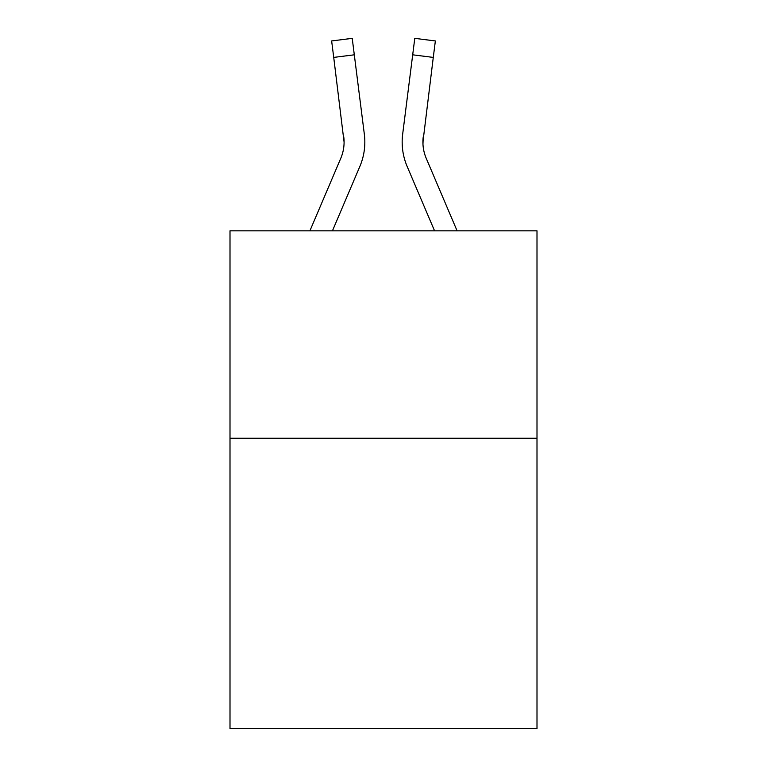 <?xml version="1.0" encoding="UTF-8"?>
<svg xmlns="http://www.w3.org/2000/svg" width="767" height="767" viewBox="0 0 767 767"><rect width="100%" height="100%" fill="white"/><g stroke="black" fill="none" stroke-linecap="round" stroke-linejoin="round"><path stroke-width="1.15" d="M536.996 438.264L536.996 728.65L230.004 728.65L230.004 230.838L536.996 230.838L536.996 438.264L230.004 438.264M359.857 166.439L332.437 230.838L359.857 166.439A62.223 62.223 -33.6 0 0 364.344 134.263L354.306 54.812L333.722 57.41L331.641 40.948L352.226 38.35L354.306 54.812M309.897 230.838L340.778 158.309A41.485 41.485 -30.2 0 0 344.086 142.135L333.722 57.41M364.756 145.078L364.833 142.547M364.028 131.771L364.344 134.263L364.028 131.771M457.103 230.838L426.222 158.309A41.485 41.485 30.2 0 1 422.914 142.135L433.278 57.41L412.694 54.812L414.774 38.35L435.359 40.948L414.774 38.35L435.359 40.948L414.774 38.35L435.359 40.948L414.774 38.35L435.359 40.948L414.774 38.35L435.359 40.948L414.774 38.35L435.359 40.948L414.774 38.35L435.359 40.948L414.774 38.35L435.359 40.948L414.774 38.35L435.359 40.948L414.774 38.35L435.359 40.948L414.774 38.35L435.359 40.948L414.774 38.35L435.359 40.948L414.774 38.35L435.359 40.948L414.774 38.35L435.359 40.948L414.774 38.35L435.359 40.948L414.774 38.35L435.359 40.948L414.774 38.35L435.359 40.948L414.774 38.35L435.359 40.948L414.774 38.35L435.359 40.948L414.774 38.35L435.359 40.948L433.278 57.41M407.143 166.439L434.563 230.838L407.143 166.439A62.223 62.223 33.6 0 1 402.656 134.263L412.694 54.812M422.962 144.091L423.24 136.862A41.485 41.485 33.6 0 0 426.222 158.309A41.485 41.485 33.6 0 1 422.914 142.135L423.24 136.862M340.778 158.309A41.485 41.485 -33.6 0 0 344.086 142.135A41.485 41.485 -33.6 0 1 340.778 158.309A41.485 41.485 -33.6 0 0 344.086 142.135A41.485 41.485 -33.6 0 1 340.778 158.309A41.485 41.485 -33.6 0 0 344.086 142.135A41.485 41.485 -33.6 0 1 340.778 158.309A41.485 41.485 -33.6 0 0 344.086 142.135A41.485 41.485 -33.6 0 1 340.778 158.309A41.485 41.485 -33.6 0 0 344.086 142.135A41.485 41.485 -33.6 0 1 340.778 158.309A41.485 41.485 -33.6 0 0 344.086 142.135A41.485 41.485 -33.6 0 1 340.778 158.309A41.485 41.485 -33.6 0 0 344.086 142.135A41.485 41.485 -33.6 0 1 340.778 158.309A41.485 41.485 -33.6 0 0 344.086 142.135A41.485 41.485 -33.6 0 1 340.778 158.309A41.485 41.485 -33.6 0 0 344.086 142.135A41.485 41.485 -33.6 0 1 340.778 158.309A41.485 41.485 -33.6 0 0 344.086 142.135A41.485 41.485 -33.6 0 1 340.778 158.309A41.485 41.485 -33.6 0 0 344.086 142.135A41.485 41.485 -33.6 0 1 340.778 158.309A41.485 41.485 -33.6 0 0 344.086 142.135A41.485 41.485 -33.6 0 1 340.778 158.309A41.485 41.485 -33.6 0 0 344.086 142.135A41.485 41.485 -33.6 0 1 340.778 158.309A41.485 41.485 -33.6 0 0 344.086 142.135A41.485 41.485 -33.6 0 1 340.778 158.309A41.485 41.485 -33.6 0 0 344.086 142.135A41.485 41.485 -33.6 0 1 340.778 158.309A41.485 41.485 -33.6 0 0 344.086 142.135A41.485 41.485 -33.6 0 1 340.778 158.309A41.485 41.485 -33.6 0 0 344.086 142.135A41.485 41.485 -33.6 0 1 340.778 158.309A41.485 41.485 -33.6 0 0 344.086 142.135A41.485 41.485 -33.6 0 1 340.778 158.309A41.485 41.485 -33.6 0 0 343.76 136.862L344.086 142.135M426.222 158.309A41.485 41.485 33.6 0 1 422.914 142.135A41.485 41.485 33.6 0 0 426.222 158.309A41.485 41.485 33.6 0 1 422.914 142.135A41.485 41.485 33.6 0 0 426.222 158.309A41.485 41.485 33.6 0 1 422.914 142.135A41.485 41.485 33.6 0 0 426.222 158.309A41.485 41.485 33.6 0 1 422.914 142.135A41.485 41.485 33.6 0 0 426.222 158.309A41.485 41.485 33.6 0 1 422.914 142.135A41.485 41.485 33.6 0 0 426.222 158.309A41.485 41.485 33.6 0 1 422.914 142.135A41.485 41.485 33.6 0 0 426.222 158.309A41.485 41.485 33.6 0 1 422.914 142.135A41.485 41.485 33.6 0 0 426.222 158.309A41.485 41.485 33.6 0 1 422.914 142.135A41.485 41.485 33.6 0 0 426.222 158.309A41.485 41.485 33.6 0 1 422.914 142.135A41.485 41.485 33.6 0 0 426.222 158.309A41.485 41.485 33.6 0 1 422.914 142.135A41.485 41.485 33.6 0 0 426.222 158.309A41.485 41.485 33.6 0 1 422.914 142.135A41.485 41.485 33.6 0 0 426.222 158.309A41.485 41.485 33.6 0 1 422.914 142.135A41.485 41.485 33.6 0 0 426.222 158.309A41.485 41.485 33.6 0 1 422.914 142.135A41.485 41.485 33.6 0 0 426.222 158.309A41.485 41.485 33.6 0 1 422.914 142.135A41.485 41.485 33.6 0 0 426.222 158.309A41.485 41.485 33.6 0 1 422.914 142.135A41.485 41.485 33.6 0 0 426.222 158.309A41.485 41.485 33.6 0 1 422.914 142.135A41.485 41.485 33.6 0 0 426.222 158.309A41.485 41.485 33.6 0 1 422.914 142.135A41.485 41.485 33.6 0 0 426.222 158.309A41.485 41.485 33.6 0 1 422.914 142.135M364.833 142.029L364.756 145.097L364.833 142.029M402.244 145.097L402.167 142.029M435.359 40.948L414.774 38.35M331.641 40.948L352.226 38.35"/></g></svg>
